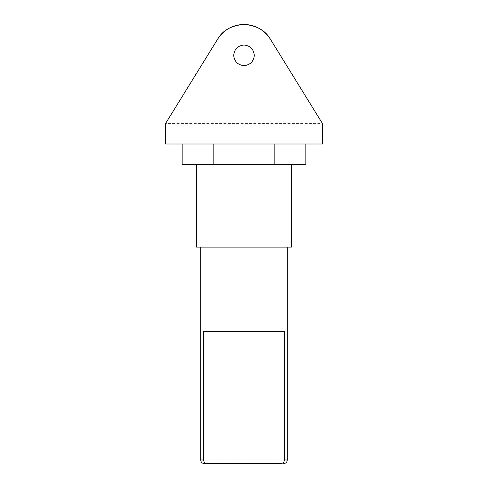 <?xml version="1.0" encoding="UTF-8"?>
<svg xmlns="http://www.w3.org/2000/svg" width="488" height="488" viewBox="0 0 488 488"><rect width="100%" height="100%" fill="white"/><g stroke="black" fill="none" stroke-linecap="round" stroke-linejoin="round"><path stroke-width="0.37" stroke-dasharray="2.44 1.83" d="M287.304 247.093L200.696 247.093L287.304 247.093M291.428 164.615L196.572 164.615L291.428 164.615M182.14 164.615L213.14 164.615L213.14 143.997L274.86 143.997L274.86 164.615L305.86 164.615L213.14 164.615M274.86 143.997L213.14 143.997M165.645 123.373L217.679 39.083L165.645 123.373L322.355 123.373L270.321 39.083L322.355 123.373L165.645 123.373L165.645 143.997L322.355 143.997L322.355 123.373M196.572 247.093L291.428 247.093M203.557 331.633L284.443 331.633M287.304 459.989L200.696 459.989"/><path stroke-width="0.73" d="M200.696 247.093L200.696 459.989C200.928 462.166 202.13 463.368 204.307 463.6L280.557 463.6C282.857 463.454 284.15 462.252 284.443 459.989L287.304 459.989C287.072 462.166 285.87 463.368 283.693 463.6M200.696 459.989L203.557 459.989C203.844 462.246 205.143 463.447 207.443 463.6L204.307 463.6M287.304 459.989L287.304 247.093M203.557 459.989L203.557 331.633L284.443 331.633L284.443 459.989M291.428 164.615L291.428 247.093L196.572 247.093L196.572 164.615M244 45.018C237.784 45.677 234.344 49.111 233.691 55.327C234.344 61.549 237.784 64.983 244 65.642C237.784 64.983 234.344 61.549 233.691 55.327C234.344 49.111 237.784 45.677 244 45.018C237.784 45.677 234.344 49.111 233.691 55.327C234.344 61.549 237.784 64.983 244 65.642C250.216 64.983 253.656 61.549 254.309 55.327C253.656 49.111 250.216 45.677 244 45.018C237.784 45.677 234.344 49.111 233.691 55.327C234.344 61.549 237.784 64.983 244 65.642C250.216 64.983 253.656 61.549 254.309 55.327C253.656 49.111 250.216 45.677 244 45.018C250.216 45.677 253.656 49.111 254.309 55.327C253.656 61.549 250.216 64.983 244 65.642C250.216 64.983 253.656 61.549 254.309 55.327C253.656 49.111 250.216 45.677 244 45.018M322.355 123.373L270.321 39.083C264.069 29.67 255.297 24.772 244 24.4C232.703 24.772 223.931 29.67 217.679 39.083L165.645 123.373L165.645 143.997L322.355 143.997L322.355 123.373L270.321 39.083C264.069 29.67 255.297 24.772 244 24.4C232.703 24.772 223.931 29.67 217.679 39.083L165.645 123.373M213.14 143.997L213.14 164.615L182.14 164.615L182.14 143.997M213.14 164.615L305.86 164.615L274.86 164.615L274.86 143.997M270.321 39.083C265.295 30.366 256.517 25.474 244 24.4C231.483 25.474 222.705 30.366 217.679 39.083C222.705 30.366 231.483 25.474 244 24.4C256.517 25.474 265.295 30.366 270.321 39.083M207.443 463.6L280.557 463.6M305.86 143.997L305.86 164.615"/></g></svg>

